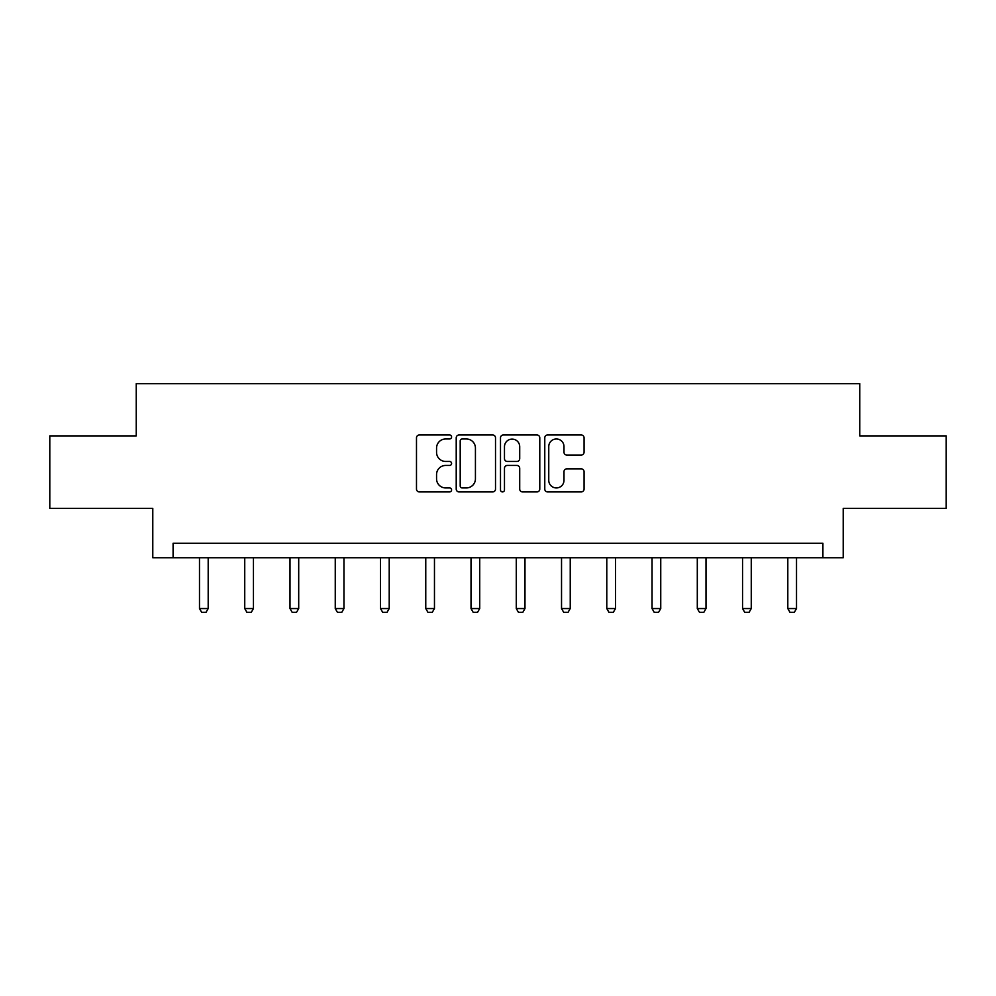<?xml version="1.0" encoding="UTF-8"?>
<svg xmlns="http://www.w3.org/2000/svg" width="996" height="996" viewBox="0 0 996 996"><rect width="100%" height="100%" fill="white"/><g stroke="black" fill="none" stroke-linecap="round" stroke-linejoin="round"><path stroke-width="1.49" d="M451.586 436.97A1.992 1.992 0 0 0 449.594 434.978L419.341 434.978A2.851 2.851 0 0 0 416.49 437.817L416.49 489.073A2.851 2.851 0 0 0 419.341 491.924L449.594 491.924A1.992 1.992 0 0 0 451.586 489.932A1.992 1.992 0 0 0 449.594 487.94L445.673 487.94A9.113 9.113 0 0 1 436.559 478.827L436.559 474.557A9.113 9.113 0 0 1 445.673 465.443L449.594 465.443A1.992 1.992 0 0 0 451.586 463.451A1.992 1.992 0 0 0 449.594 461.459L445.673 461.459A9.113 9.113 0 0 1 436.559 452.346L436.559 448.076A9.113 9.113 0 0 1 445.673 438.962L449.594 438.962A1.992 1.992 0 0 0 451.586 436.97M581.216 455.048A2.851 2.851 0 0 0 584.067 452.196L584.067 437.817A2.851 2.851 0 0 0 581.216 434.978L547.613 434.978A2.851 2.851 0 0 0 544.775 437.817L544.775 489.073A2.851 2.851 0 0 0 547.613 491.924L581.216 491.924A2.851 2.851 0 0 0 584.067 489.073L584.067 471.706A2.851 2.851 0 0 0 581.216 468.855L566.836 468.855A2.851 2.851 0 0 0 563.985 471.706L563.985 480.321A7.619 7.619 0 0 1 556.378 487.94A7.619 7.619 0 0 1 548.759 480.321L548.759 446.582A7.619 7.619 0 0 1 556.378 438.962A7.619 7.619 0 0 1 563.985 446.582L563.985 452.196A2.851 2.851 0 0 0 566.836 455.048L581.216 455.048M822.908 557.735L843.214 557.735L843.214 508.421L946.2 508.421L946.2 435.887L859.747 435.887L859.747 383.672L136.253 383.672L136.253 435.887L49.8 435.887L49.8 508.421L152.786 508.421L152.786 557.735L822.908 557.735L822.908 543.231L173.092 543.231L173.092 557.735M495.51 437.817A2.851 2.851 0 0 0 492.659 434.978L459.056 434.978A2.851 2.851 0 0 0 456.218 437.817L456.218 489.073A2.851 2.851 0 0 0 459.056 491.924L492.659 491.924A2.851 2.851 0 0 0 495.51 489.073L495.51 437.817M503.341 434.978L536.944 434.978A2.851 2.851 0 0 1 539.782 437.817L539.782 489.073A2.851 2.851 0 0 1 536.944 491.924L522.564 491.924A2.851 2.851 0 0 1 519.713 489.073L519.713 468.294A2.851 2.851 0 0 0 516.862 465.443L507.325 465.443A2.851 2.851 0 0 0 504.474 468.294L504.474 489.932A1.992 1.992 0 0 1 502.482 491.924A1.992 1.992 0 0 1 500.49 489.932L500.49 437.817A2.851 2.851 0 0 1 503.341 434.978M462.194 438.962A1.992 1.992 0 0 0 460.202 440.954L460.202 485.948A1.992 1.992 0 0 0 462.194 487.94L466.327 487.94A9.113 9.113 0 0 0 475.428 478.827L475.428 448.076A9.113 9.113 0 0 0 466.327 438.962L462.194 438.962M519.713 446.718A7.619 7.619 0 0 0 512.093 439.099A7.619 7.619 0 0 0 504.474 446.718L504.474 458.608A2.851 2.851 0 0 0 507.325 461.459L516.862 461.459A2.851 2.851 0 0 0 519.713 458.608L519.713 446.718M199.486 557.735L199.486 608.556L208.189 608.556L208.189 557.735M208.189 608.556L206.023 612.328L201.665 612.328L199.486 608.556M244.742 557.735L244.742 608.556L253.445 608.556L253.445 557.735M253.445 608.556L251.278 612.328L246.921 612.328L244.742 608.556M289.998 557.735L289.998 608.556L298.7 608.556L298.7 557.735M298.7 608.556L296.522 612.328L292.177 612.328L289.998 608.556M335.254 557.735L335.254 608.556L343.956 608.556L343.956 557.735M343.956 608.556L341.777 612.328L337.432 612.328L335.254 608.556M380.509 557.735L380.509 608.556L389.212 608.556L389.212 557.735M389.212 608.556L387.033 612.328L382.688 612.328L380.509 608.556M425.765 557.735L425.765 608.556L434.468 608.556L434.468 557.735M434.468 608.556L432.289 612.328L427.944 612.328L425.765 608.556M471.021 557.735L471.021 608.556L479.723 608.556L479.723 557.735M479.723 608.556L477.545 612.328L473.2 612.328L471.021 608.556M516.277 557.735L516.277 608.556L524.979 608.556L524.979 557.735M524.979 608.556L522.8 612.328L518.455 612.328L516.277 608.556M561.532 557.735L561.532 608.556L570.235 608.556L570.235 557.735M570.235 608.556L568.056 612.328L563.711 612.328L561.532 608.556M606.788 557.735L606.788 608.556L615.491 608.556L615.491 557.735M615.491 608.556L613.312 612.328L608.967 612.328L606.788 608.556M652.044 557.735L652.044 608.556L660.746 608.556L660.746 557.735M660.746 608.556L658.568 612.328L654.223 612.328L652.044 608.556M697.3 557.735L697.3 608.556L706.002 608.556L706.002 557.735M706.002 608.556L703.823 612.328L699.478 612.328L697.3 608.556M742.555 557.735L742.555 608.556L751.258 608.556L751.258 557.735M751.258 608.556L749.079 612.328L744.722 612.328L742.555 608.556M787.811 557.735L787.811 608.556L796.514 608.556L796.514 557.735M796.514 608.556L794.335 612.328L789.977 612.328L787.811 608.556"/></g></svg>
